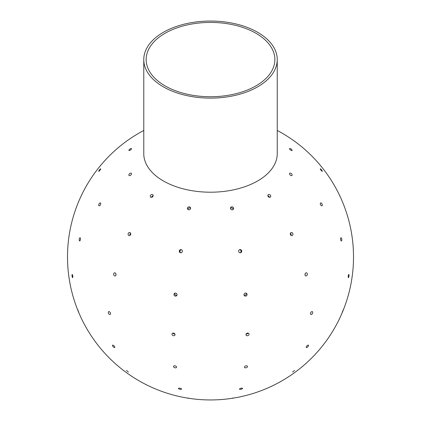 <?xml version="1.0" encoding="UTF-8"?>
<svg xmlns="http://www.w3.org/2000/svg" width="421" height="421" viewBox="0 0 421 421"><rect width="100%" height="100%" fill="white"/><g stroke="black" fill="none" stroke-linecap="round" stroke-linejoin="round"><path stroke-width="0.63" d="M163.322 86.826A66.734 38.532 0 0 0 236.049 95.178A66.734 38.532 0 0 0 277.244 59.582A66.734 38.532 0 0 0 210.511 21.05A66.734 38.532 0 0 0 143.772 59.582A66.734 38.532 0 0 0 163.322 86.826M277.244 59.582L277.244 153.676A66.734 38.532 180 0 1 236.049 189.271A66.734 38.532 180 0 1 163.322 180.919A66.734 38.532 180 0 1 143.772 153.676L143.772 59.582M165.006 85.852A64.355 37.153 180 0 1 146.155 59.582A64.355 37.153 180 0 1 210.511 22.424A64.355 37.153 180 0 1 274.866 59.582A64.355 37.153 180 0 1 235.139 93.904A64.355 37.153 180 0 1 165.006 85.852M77.748 309.73L78.79 312.377L77.748 309.73M72.438 274.745A1.589 0.353 82.1 0 1 72.812 276.486A1.589 0.353 82.1 0 1 72.628 277.618A1.589 0.353 82.1 0 1 72.059 276.097A1.589 0.353 82.1 0 1 72.191 274.471A1.589 0.353 82.1 0 1 72.438 274.745M80.322 238.06A1.589 0.616 97.7 0 1 80.353 239.87A1.589 0.616 97.7 0 1 79.611 240.938A1.589 0.616 97.7 0 1 79.216 239.281A1.589 0.616 97.7 0 1 80.037 237.791A1.589 0.616 97.7 0 1 80.322 238.06M100.635 203.18A1.589 0.816 115.4 0 1 100.303 204.995A1.589 0.816 115.4 0 1 99.035 205.801A1.589 0.816 115.4 0 1 98.977 204.011A1.589 0.816 115.4 0 1 100.398 202.927A1.589 0.816 115.4 0 1 100.635 203.18M131.441 173.436A1.589 0.942 135.8 0 1 130.726 175.168A1.589 0.942 135.8 0 1 129.052 175.489A1.589 0.942 135.8 0 1 129.536 173.71A1.589 0.942 135.8 0 1 131.331 173.273A1.589 0.942 135.8 0 1 131.441 173.436M100.635 169.184A1.589 0.279 128.1 0 1 99.614 170.642A1.589 0.279 128.1 0 1 98.735 171.336A1.589 0.279 128.1 0 1 99.498 169.91A1.589 0.279 128.1 0 1 100.698 168.832A1.589 0.279 128.1 0 1 100.635 169.184M131.441 148.971A1.589 0.553 143.2 0 1 130.147 150.223A1.589 0.553 143.2 0 1 128.921 150.486A1.589 0.553 143.2 0 1 129.863 149.092A1.589 0.553 143.2 0 1 131.463 148.581A1.589 0.553 143.2 0 1 131.441 148.971M320.386 169.184A1.589 0.279 -128.1 0 1 320.323 168.832A1.589 0.279 -128.1 0 1 321.523 169.91A1.589 0.279 -128.1 0 1 322.286 171.336A1.589 0.279 -128.1 0 1 321.407 170.642A1.589 0.279 -128.1 0 1 320.386 169.184M289.58 148.971A1.589 0.553 -143.2 0 1 289.559 148.581A1.589 0.553 -143.2 0 1 291.158 149.092A1.589 0.553 -143.2 0 1 292.1 150.486A1.589 0.553 -143.2 0 1 290.869 150.223A1.589 0.553 -143.2 0 1 289.58 148.971M343.273 309.73L342.231 312.377L343.273 309.73M348.577 274.745A1.589 0.353 -82.1 0 1 348.825 274.471A1.589 0.353 -82.1 0 1 348.962 276.097A1.589 0.353 -82.1 0 1 348.393 277.618A1.589 0.353 -82.1 0 1 348.209 276.486A1.589 0.353 -82.1 0 1 348.577 274.745M340.7 238.06A1.589 0.616 -97.7 0 1 340.984 237.791A1.589 0.616 -97.7 0 1 341.805 239.281A1.589 0.616 -97.7 0 1 341.41 240.938A1.589 0.616 -97.7 0 1 340.668 239.87A1.589 0.616 -97.7 0 1 340.7 238.06M320.386 203.18A1.589 0.816 -115.4 0 1 320.623 202.927A1.589 0.816 -115.4 0 1 322.044 204.011A1.589 0.816 -115.4 0 1 321.986 205.801A1.589 0.816 -115.4 0 1 320.718 204.995A1.589 0.816 -115.4 0 1 320.386 203.18M289.58 173.436A1.589 0.942 -135.8 0 1 289.69 173.273A1.589 0.942 -135.8 0 1 291.485 173.71A1.589 0.942 -135.8 0 1 291.969 175.489A1.589 0.942 -135.8 0 1 290.29 175.168A1.589 0.942 -135.8 0 1 289.58 173.436M294.532 370.427L292.616 372.064L294.532 370.427M307.698 345.299A1.589 0.616 -47.3 0 1 308.456 345.188A1.589 0.616 -47.3 0 1 307.83 346.778A1.589 0.616 -47.3 0 1 306.299 347.525A1.589 0.616 -47.3 0 1 306.504 346.488A1.589 0.616 -47.3 0 1 307.698 345.299M311.582 311.74A1.589 0.937 -61 0 1 312.377 311.661A1.589 0.937 -61 0 1 312.424 313.503A1.589 0.937 -61 0 1 310.835 314.44A1.589 0.937 -61 0 1 310.556 313.156A1.589 0.937 -61 0 1 311.582 311.74M305.814 272.945A1.589 1.163 -79.7 0 1 306.467 272.819A1.589 1.163 -79.7 0 1 307.325 274.592A1.589 1.163 -79.7 0 1 305.893 275.944A1.589 1.163 -79.7 0 1 304.999 274.613A1.589 1.163 -79.7 0 1 305.814 272.945M305.009 274.771A1.589 1.163 100.3 0 0 305.225 273.603M290.948 232.624A1.589 1.284 -105.8 0 1 291.185 232.518A1.589 1.284 -105.8 0 1 292.853 233.702A1.589 1.284 -105.8 0 1 292.048 235.581A1.589 1.284 -105.8 0 1 290.432 234.55A1.589 1.284 -105.8 0 1 290.948 232.624M291.011 235.35A1.589 1.284 74.2 0 0 290.422 233.26M268.393 194.623A1.589 1.279 -136.1 0 1 270.319 195.112A1.589 1.279 -136.1 0 1 270.45 197.007A1.589 1.279 -136.1 0 1 268.419 196.828A1.589 1.279 -136.1 0 1 268.161 194.802A1.589 1.279 -136.1 0 1 268.393 194.623M269.429 197.328A1.589 1.279 43.9 0 0 267.877 195.839M233.508 397.987L231.613 398.334L233.508 397.987M241.265 388.183A1.589 0.516 -13 0 1 242.58 388.394A1.589 0.516 -13 0 1 241.149 389.251A1.589 0.516 -13 0 1 239.486 389.109A1.589 0.516 -13 0 1 241.265 388.183M246.085 365.838A1.589 0.937 -17.9 0 1 247.48 366.338A1.589 0.937 -17.9 0 1 246.253 367.722A1.589 0.937 -17.9 0 1 244.454 367.317A1.589 0.937 -17.9 0 1 246.085 365.838M247.506 333.1A1.589 1.268 -25.5 0 1 248.948 333.727A1.589 1.268 -25.5 0 1 248.064 335.558A1.589 1.268 -25.5 0 1 246.08 335.1A1.589 1.268 -25.5 0 1 247.506 333.1M246.153 334.006A1.589 1.268 154.5 0 0 248.048 333.1M245.396 293.084A1.589 1.484 -42.9 0 1 246.538 295.684A1.589 1.484 -42.9 0 1 244.101 294.121A1.589 1.484 -42.9 0 1 245.396 293.084M244.064 295.179A1.589 1.484 137.1 0 0 246.211 293.184M239.949 249.621A1.589 1.552 -101 0 1 241.728 250.921A1.589 1.552 -101 0 1 240.502 252.747A1.589 1.552 -101 0 1 238.67 251.484A1.589 1.552 -101 0 1 239.949 249.621M240.165 252.779A1.589 1.552 79 0 0 239.57 249.732M231.697 206.853A1.589 1.473 -156.1 0 1 233.487 208.974A1.589 1.473 -156.1 0 1 231.434 209.679A1.589 1.473 -156.1 0 1 231.697 206.853M233.123 209.458A1.589 1.473 23.9 0 0 230.461 208.279M187.513 397.987L189.408 398.334L187.513 397.987M179.756 388.183A1.589 0.516 13 0 1 181.535 389.109A1.589 0.516 13 0 1 179.872 389.251A1.589 0.516 13 0 1 178.441 388.394A1.589 0.516 13 0 1 179.756 388.183M174.936 365.838A1.589 0.937 17.9 0 1 176.567 367.317A1.589 0.937 17.9 0 1 174.768 367.722A1.589 0.937 17.9 0 1 173.541 366.338A1.589 0.937 17.9 0 1 174.936 365.838M173.515 333.1A1.589 1.268 25.5 0 1 174.941 335.1A1.589 1.268 25.5 0 1 172.957 335.558A1.589 1.268 25.5 0 1 172.073 333.727A1.589 1.268 25.5 0 1 173.515 333.1M172.973 333.1A1.589 1.268 -154.5 0 0 174.862 334.006M175.625 293.084A1.589 1.484 42.9 0 1 176.657 295.679A1.589 1.484 42.9 0 1 174.483 295.684A1.589 1.484 42.9 0 1 175.625 293.084M174.81 293.184A1.589 1.484 -137.1 0 0 176.957 295.179M181.067 249.621A1.589 1.552 101 0 1 182.346 251.484A1.589 1.552 101 0 1 180.52 252.747A1.589 1.552 101 0 1 179.293 250.921A1.589 1.552 101 0 1 181.067 249.621M181.446 249.732A1.589 1.552 -79 0 0 180.856 252.779M189.324 206.853A1.589 1.473 156.1 0 1 189.587 209.679A1.589 1.473 156.1 0 1 187.787 207.432A1.589 1.473 156.1 0 1 189.324 206.853M190.56 208.279A1.589 1.473 -23.9 0 0 187.898 209.458M126.489 370.427L128.405 372.064L126.489 370.427M113.323 345.299A1.589 0.616 47.3 0 1 114.517 346.488A1.589 0.616 47.3 0 1 114.722 347.525A1.589 0.616 47.3 0 1 113.965 347.414A1.589 0.616 47.3 0 1 112.77 346.23A1.589 0.616 47.3 0 1 112.565 345.188A1.589 0.616 47.3 0 1 113.323 345.299M109.434 311.74A1.589 0.937 61 0 1 110.465 313.156A1.589 0.937 61 0 1 110.186 314.44A1.589 0.937 61 0 1 109.392 314.361A1.589 0.937 61 0 1 108.365 312.945A1.589 0.937 61 0 1 108.644 311.661A1.589 0.937 61 0 1 109.434 311.74M115.207 272.945A1.589 1.163 79.7 0 1 116.022 274.613A1.589 1.163 79.7 0 1 115.128 275.944A1.589 1.163 79.7 0 1 114.475 275.818A1.589 1.163 79.7 0 1 113.659 274.155A1.589 1.163 79.7 0 1 114.554 272.819A1.589 1.163 79.7 0 1 115.207 272.945M115.796 273.603A1.589 1.163 -100.3 0 0 116.012 274.771M130.073 232.624A1.589 1.284 105.8 0 1 130.589 234.55A1.589 1.284 105.8 0 1 128.973 235.581A1.589 1.284 105.8 0 1 128.731 235.476A1.589 1.284 105.8 0 1 128.216 233.55A1.589 1.284 105.8 0 1 129.836 232.518A1.589 1.284 105.8 0 1 130.073 232.624M130.599 233.26A1.589 1.284 -74.2 0 0 130.01 235.35M152.628 194.623A1.589 1.279 136.1 0 1 152.855 194.802A1.589 1.279 136.1 0 1 152.723 196.696A1.589 1.279 136.1 0 1 150.797 197.186A1.589 1.279 136.1 0 1 150.571 197.007A1.589 1.279 136.1 0 1 150.702 195.112A1.589 1.279 136.1 0 1 152.628 194.623M153.139 195.839A1.589 1.279 -43.9 0 0 151.592 197.328M143.772 130.468A143.008 143.008 0 0 0 139.009 380.795A143.008 143.008 0 0 0 335.695 326.08A143.008 143.008 0 0 0 277.244 130.468"/></g></svg>
